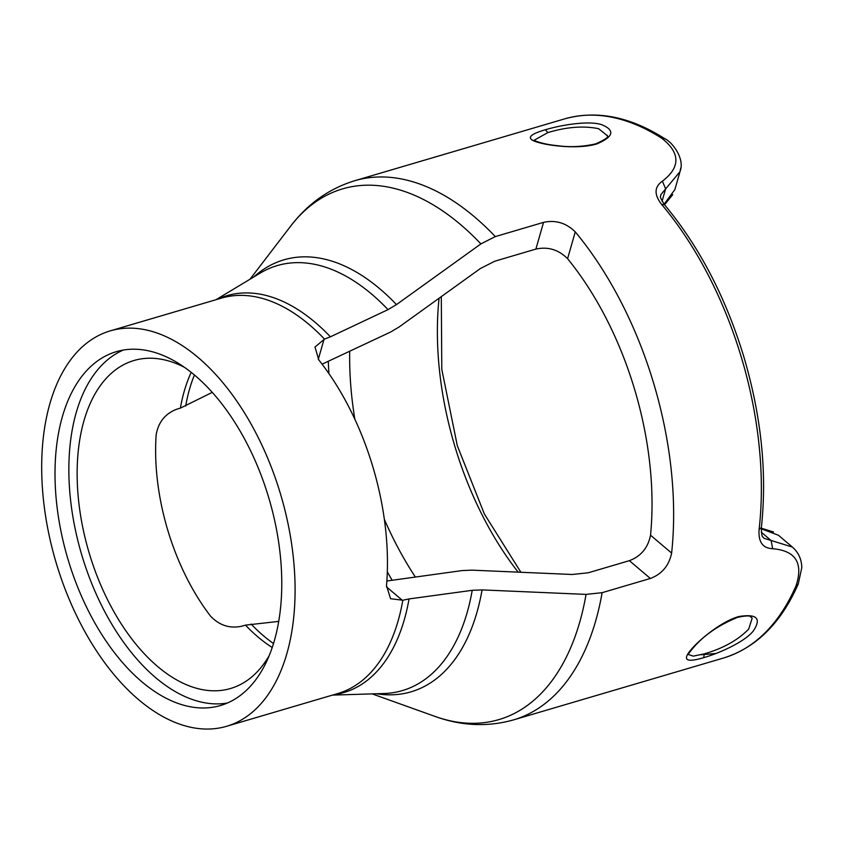<?xml version="1.0" encoding="UTF-8"?>
<svg xmlns="http://www.w3.org/2000/svg" width="844" height="844" viewBox="0 0 844 844"><rect width="100%" height="100%" fill="white"/><g stroke="black" fill="none" stroke-linecap="round" stroke-linejoin="round"><path stroke-width="1.27" d="M688.44 654.554L693.293 656.126L704.276 653.868C723.118 648.414 737.93 640.142 748.702 629.065L752.131 618.336M703.738 657.645C685.972 662.941 681.899 660.092 691.542 649.099C700.32 638.855 721.536 621.511 738.606 616.584C756.783 613.588 761.699 618.346 753.375 630.879C745.294 641.345 720.787 652.75 703.738 657.645L704.276 653.868M607.342 135.726L598.596 128.678C583.542 125.64 566.63 126.938 547.883 132.582L534.146 140.252M545.361 129.765C562.326 124.638 589.006 120.597 601.529 124.617C615.265 130.24 613.704 136.675 596.835 143.944C579.638 149.082 552.662 146.297 539.706 142.836C525.633 139.26 527.521 134.903 545.361 129.765L547.883 132.582M798.318 583.826L796.071 585.704C803.456 563.001 795.649 550.668 772.65 548.716C762.681 548.273 758.165 541.859 759.104 529.441L761.372 527.521C767.238 473.22 761.372 416.229 743.764 356.548C725.608 297.035 699.201 246.437 664.523 204.744L661.569 204.343C653.994 194.605 654.258 186.893 662.382 181.186C680.581 167.207 680.401 152.922 661.854 138.332L664.734 138.69M392.07 580.113A281.031 159.991 73.6 0 1 387.312 571.799M253.77 276.959A225.169 128.183 73.6 0 1 396.469 304.61L480.901 243.895L495.291 236.594L543.536 222.373C555.595 219.756 566.166 222.922 575.26 231.878A281.031 159.991 73.6 0 1 653.604 383.092A281.031 159.991 73.6 0 1 671.624 553.084C669.018 565.628 661.928 574.089 650.365 578.467L602.12 592.678L586.053 594.398L482.061 589.903A225.169 128.183 73.6 0 1 376.561 693.747M386.858 581.01L462.143 570.576L471.986 570.154L572.221 574.49L588.289 572.77L629.36 560.669C640.923 556.333 647.981 547.84 650.534 535.212A245.91 139.988 -106.4 0 0 634.509 389.031A245.91 139.988 -106.4 0 0 567.579 258.697C558.559 249.655 547.999 246.459 535.887 249.085L494.806 261.197L480.415 268.498L399.043 327.018L390.582 332.04L322.102 364.175M349.701 351.336A245.91 139.988 -106.4 0 0 354.87 419.268M191.187 372.373A170.963 97.324 -106.4 0 0 180.384 408.127L177.05 409.108C165.382 413.444 158.419 422.011 156.151 434.797A170.963 97.324 -106.4 0 0 167.808 530.317A170.963 97.324 -106.4 0 0 210.557 616.162C219.514 625.52 230.043 628.843 242.154 626.121L245.488 625.14A170.963 97.324 -106.4 0 0 272.243 647.506M269.278 655.461A170.963 97.324 73.6 0 1 230.56 688.504A170.963 97.324 73.6 0 1 89.306 553.442A170.963 97.324 73.6 0 1 133.932 360.515A170.963 97.324 73.6 0 1 184.382 367.288M280.419 493.708A206.094 117.327 73.6 0 1 226.635 726.283A206.094 117.327 73.6 0 1 56.358 563.476A206.094 117.327 73.6 0 1 110.153 330.901A206.094 117.327 73.6 0 1 280.419 493.708M226.635 726.283L337.864 693.515A206.094 117.327 -106.4 0 0 402.82 600.232L390.572 598.723L386.51 585.673A206.094 117.327 73.6 0 0 372.763 466.51A206.094 117.327 73.6 0 0 318.768 359.882L314.991 347.063L324.476 339.098A206.094 117.327 -106.4 0 0 221.381 298.132L110.153 330.901M123.319 350.06A184.435 104.994 -106.4 0 0 81.984 555.721A184.435 104.994 -106.4 0 0 227.31 703.041M68.132 559.804A184.435 104.994 73.6 0 1 116.272 351.684A184.435 104.994 73.6 0 1 268.645 497.38A184.435 104.994 73.6 0 1 220.506 705.51A184.435 104.994 73.6 0 1 68.132 559.804M328.928 373.597A281.031 159.991 73.6 0 1 328.305 361.432M664.112 204.237L674.873 189.583L679.99 171.691L660.768 194.753M761.372 527.521L761.372 527.511C761.668 539.791 762.807 535.655 763.947 538.293M763.915 538.272L792.358 547.06L793.539 548.125M402.82 600.232L409.045 598.923A206.864 117.759 73.6 0 1 333.907 694.686M332.452 695.108L383.914 693.525A221.529 126.115 -106.4 0 0 472.218 590.315L409.045 598.923M472.218 590.315L482.061 589.903M396.469 304.61L388.008 309.632A221.529 126.115 -106.4 0 0 260.079 273.161L215.969 299.726M217.425 299.293A206.864 117.759 73.6 0 1 330.405 336.819L388.008 309.632M330.405 336.819L324.476 339.098M180.384 408.127L212.245 392.386M384.358 519.355A245.91 139.988 -106.4 0 0 415.311 576.948M278.742 621.395L245.488 625.14M680.707 168.083L680.011 171.627M778.442 535.265L761.256 528.777M759.104 529.441A281.031 159.991 -106.4 0 0 741.338 357.244A281.031 159.991 -106.4 0 0 661.569 204.343M439.08 298.227A245.91 139.988 -106.4 0 0 454.895 446.423A245.91 139.988 -106.4 0 0 518.153 572.158M602.12 592.678A281.031 159.991 73.6 0 1 513.553 719.89L723.403 658.056A281.031 159.991 -106.4 0 0 796.071 585.704M250.003 279.227L290.526 226.308C307.67 203.815 329.065 188.623 354.712 180.721A281.031 159.991 73.6 0 1 495.291 236.594M661.854 138.332A281.031 159.991 -106.4 0 0 564.562 118.898C596.571 109.994 629.941 116.567 664.639 138.616C672.657 142.203 685.222 159.252 679.947 171.596L679.947 171.596M662.382 181.186L665.621 188.834L662.076 201.21M761.32 532.237L771.142 540.561L772.65 548.716M701.016 654.765L715.891 653.499M586.053 594.398A276.632 157.48 73.6 0 1 434.903 716.377C461.499 725.988 487.716 727.159 513.553 719.89M402.398 600.348L386.436 586.823M629.36 560.669L650.365 578.467M650.534 535.212L671.624 553.084M567.579 258.697L575.26 231.878M535.887 249.085L543.536 222.373M318.315 359.291L324.054 339.225M290.526 226.308A276.632 157.48 73.6 0 1 480.901 243.895M273.53 643.539A171.733 97.767 73.6 0 1 251.079 624.022M185.68 406.048A171.733 97.767 73.6 0 1 194.415 375M688.356 654.343L688.409 654.701C689.432 654.121 685.138 657.096 695.055 645.776C705.795 633.992 720.037 624.497 737.793 617.28C752.996 614.242 749.651 617.344 751.561 617.439L752.162 618.42M534.199 140.547L534.917 140.726C540.666 143.069 547.819 144.672 556.375 145.558C569.689 147.436 582.845 146.845 595.822 143.807C614.654 135.388 604.842 135.673 607.269 135.357M520.885 572.274L484.351 513.954L457.321 445.727L441.792 369.377L441.306 296.624M354.712 180.721L564.562 118.898M664.523 204.744C658.025 194.342 661.358 197.38 660.789 194.69L660.778 194.732M798.276 583.911L801.8 567.622C801.578 559.203 798.435 552.356 792.368 547.07L792.368 547.07M798.276 583.932C781.069 623.125 756.119 647.833 723.403 658.056M778.337 535.17L792.389 547.081M372.162 693.884L434.903 716.377M761.299 528.175L773.526 531.994M664.513 204.723L672.742 194.658"/></g></svg>
